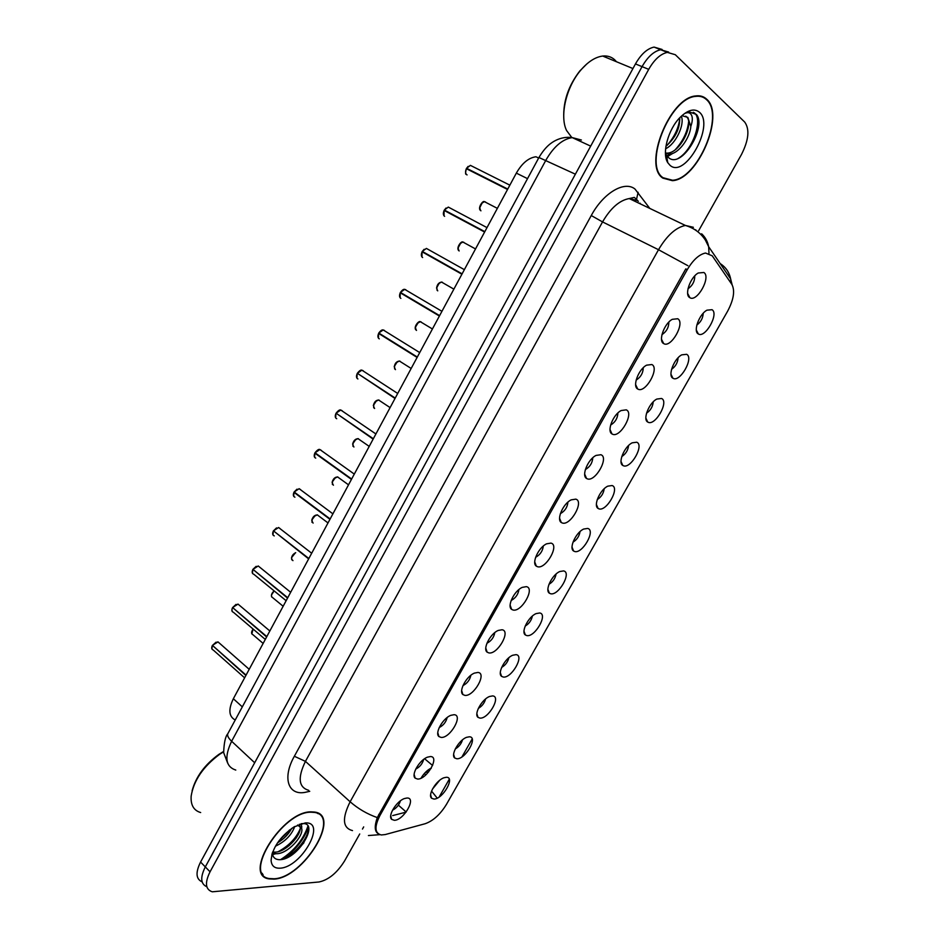 <?xml version="1.0" encoding="UTF-8"?>
<svg xmlns="http://www.w3.org/2000/svg" width="939" height="939" viewBox="0 0 939 939"><rect width="100%" height="100%" fill="white"/><g stroke="black" fill="none" stroke-linecap="round" stroke-linejoin="round"><path stroke-width="1.41" d="M469.312 736.798C478.491 736.669 465.521 759.44 456.824 758.771L454.664 757.961C450.462 754.721 459.007 739.932 466.613 737.326L469.312 736.798M455.286 748.923C458.878 746.869 461.284 743.841 462.504 739.838M492.541 695.916C501.555 696.175 488.456 719.157 479.935 718.1L477.998 717.337C473.643 714.168 481.907 699.226 489.559 696.492L492.541 695.916M478.35 708.37C482.036 706.234 484.454 703.1 485.58 698.968M515.992 654.647C524.819 655.293 511.614 678.498 503.269 677.042L501.555 676.338C497.06 673.251 505.053 658.122 512.729 655.246L515.992 654.647M501.649 667.406C505.428 665.211 507.835 661.983 508.868 657.711M539.667 612.979C548.317 614.024 534.984 637.452 526.814 635.586L525.335 634.952C520.699 631.947 528.434 616.618 536.134 613.601L539.667 612.979M525.183 626.067C529.044 623.789 531.427 620.456 532.366 616.066M563.576 570.912C572.039 572.356 558.576 596.007 550.606 593.741L549.35 593.178C544.585 590.255 552.05 574.703 559.785 571.534L563.576 570.912M548.963 584.304C552.883 581.957 555.254 578.53 556.076 574.034M587.72 528.434C595.983 530.3 582.391 554.174 574.609 551.486L573.588 551.005C568.694 548.176 575.924 532.366 583.671 529.056L587.72 528.434M572.99 542.155C576.945 539.714 579.293 536.192 580.02 531.603M612.087 485.533C620.163 487.822 606.441 511.931 598.859 508.821L598.061 508.422C593.037 505.698 600.044 489.606 607.815 486.156L612.087 485.533M597.251 499.583C601.253 497.048 603.554 493.445 604.176 488.773M636.701 442.222C644.588 444.945 630.726 469.277 623.343 465.732L622.78 465.439C617.627 462.81 624.423 446.412 632.217 442.821L636.701 442.222M621.771 456.589C625.785 453.96 628.05 450.274 628.578 445.52M661.561 398.476C669.237 401.634 655.234 426.212 648.063 422.221L647.722 422.034C642.464 419.498 649.06 402.784 656.866 399.052L661.561 398.476M646.537 413.183C650.551 410.449 652.781 406.669 653.215 401.869M686.655 354.308C694.132 357.912 680 382.725 673.04 378.288L672.911 378.217C667.547 375.776 673.967 358.71 681.784 354.836L686.655 354.308M671.549 369.332C675.564 366.492 677.735 362.642 678.087 357.782M712.008 309.694C719.215 313.708 705.177 338.58 698.346 333.967L698.252 333.908C692.923 331.397 699.203 314.154 706.961 310.175L712.008 309.694M696.832 325.047C700.811 322.089 702.935 318.168 703.217 313.274M446.295 777.281C455.65 776.788 442.809 799.347 433.935 799.054L431.553 798.209C427.491 794.887 436.342 780.239 443.901 777.785L446.295 777.281M432.456 789.1L439.628 780.344M430.344 756.564C440.133 756.247 426.94 779.558 417.632 779.065L415.144 778.138C410.906 774.652 419.639 759.839 427.527 757.151L430.344 756.564M415.742 769.088C419.78 767.022 422.444 763.783 423.7 759.369M453.995 714.708C463.608 714.802 450.286 738.324 441.154 737.432L438.9 736.552C434.511 733.148 442.926 718.182 450.861 715.33L453.995 714.708M439.217 727.549C443.384 725.424 446.037 722.079 447.187 717.513M477.869 672.441C487.306 672.934 473.855 696.691 464.911 695.388L462.904 694.567C458.349 691.245 466.46 676.103 474.418 673.11L477.869 672.441M462.939 685.611C467.199 683.416 469.852 679.977 470.885 675.258M501.989 629.764C511.239 630.668 497.647 654.659 488.902 652.922L487.141 652.171C482.435 648.943 490.252 633.602 498.233 630.445L501.989 629.764M486.918 643.262C491.261 640.997 493.891 637.44 494.794 632.604M526.345 586.652C535.394 587.99 521.673 612.216 513.128 610.045L511.614 609.376C506.755 606.242 514.29 590.666 522.307 587.356L526.345 586.652M511.145 600.491C515.57 598.143 518.164 594.481 518.938 589.528M550.947 543.106C559.797 544.89 545.946 569.351 537.601 566.745L536.333 566.158C531.333 563.118 538.599 547.284 546.627 543.822L550.947 543.106M535.617 557.285C540.101 554.855 542.672 551.099 543.317 546.029M575.795 499.137C584.445 501.356 570.454 526.063 562.308 523L561.299 522.518C556.158 519.584 563.165 503.468 571.217 499.853L575.795 499.137M560.36 513.656C564.879 511.121 567.414 507.271 567.931 502.119M600.89 454.722C609.341 457.387 595.209 482.341 587.274 478.831L586.523 478.444C581.229 475.615 588.002 459.183 596.077 455.415L600.89 454.722M585.349 469.582C589.915 466.941 592.392 462.997 592.791 457.763M626.243 409.85C634.482 412.984 620.21 438.184 612.486 434.205L611.982 433.935C606.559 431.212 613.108 414.451 621.195 410.531L626.243 409.85M610.608 425.074C615.186 422.315 617.616 418.278 617.897 412.972M651.854 364.532C659.871 368.123 645.457 393.582 637.957 389.133L637.698 388.992C632.147 386.363 638.497 369.238 646.595 365.165L651.854 364.532M636.137 380.107C640.703 377.22 643.074 373.1 643.262 367.724M677.723 318.744C685.529 322.816 670.962 348.533 663.685 343.592L663.673 343.58C658.004 341.068 664.166 323.556 672.277 319.33L677.723 318.744M661.925 334.671C666.479 331.667 668.791 327.453 668.873 322.042M703.863 272.486C711.316 276.946 697.137 302.499 689.895 297.722L689.672 297.593C684.238 294.799 690.271 277.31 698.24 273.003L703.863 272.486M687.994 288.778C692.513 285.632 694.766 281.336 694.766 275.89M406.927 798.021C416.893 797.305 403.817 820.393 394.333 820.299L391.61 819.336C387.537 815.78 396.587 801.084 404.439 798.549L406.927 798.021M392.514 810.216C396.422 808.197 399.063 805.063 400.437 800.826M385.283 834.548L381.304 834.959C374.696 833.327 374.25 826.836 379.955 815.486L687.278 269.634C693.041 259.95 699.121 254.41 705.518 253.025L712.22 255.795L731.915 284.482C735.131 290.785 733.688 299.717 727.584 311.255L446.483 804.336C440.274 814.442 433.161 820.897 425.156 823.726L385.283 834.548M235.231 719.99C228.811 716.61 228.177 709.52 233.353 698.745L516.333 173.128C522.037 163.222 528.575 157.764 535.969 156.766L538.634 158.045M431.33 768.032C427.315 770.003 423.888 773.384 421.024 778.185M274.024 879.127C303.673 877.871 341.784 815.24 314.635 812.071L311.325 811.859C282.662 810.838 241.957 875.594 269.07 878.892L274.024 879.127M318.145 813.714L317.793 813.057M662.864 178.128L672.383 180.664C697.63 179.748 725.471 114.863 706.656 99.17C703.722 96.424 700.071 95.344 695.693 95.942C669.331 97.762 642.746 165.804 662.864 178.128M662.711 178.011L663.65 178.152M263.12 874.749L262.451 874.538M377.771 833.409C374.602 831.121 374.45 825.862 377.29 817.599L685.74 268.977M668.674 52.079L660.692 49.732C653.884 51.211 647.664 56.845 642.065 66.622L205.301 866.908C200.101 877.402 200.617 884.022 206.826 886.733C200.617 884.022 200.101 877.402 205.301 866.908L642.065 66.622C647.664 56.845 653.884 51.211 660.692 49.732L668.674 52.079M472.176 738.958L462 756.846M449.253 779.264L439.182 796.976M698.651 230.724L741.47 154.512C748.735 140.075 749.827 129.265 744.721 122.082L675.317 54.72L667.359 52.384C660.551 53.887 654.33 59.533 648.708 69.357L210.054 871.791C204.655 882.789 205.383 889.468 212.237 891.804L319.014 881.979C328.544 879.925 337.042 872.941 344.507 861.051L359.719 833.973M362.477 829.067L363.686 826.895M700.611 96.506L699.872 95.895M261.969 873.728L262.65 874.056M280.608 859.619C294.13 850.934 303.227 839.795 307.898 826.214M662.077 49.45L654.072 47.091C647.253 48.558 641.044 54.169 635.468 63.922L200.57 862.049C195.406 872.507 195.922 879.115 202.12 881.874M219.35 643.086L217.778 641.865L212.46 645.41L246.077 675.118M212.46 645.41L216.099 642.135M212.801 645.715L245.877 675.481M424.451 773.407L425.66 775.027M431.001 768.583L429.862 768.795M428.607 771.94L425.59 772.292M425.707 774.968L424.51 773.337M239.433 605.291L237.919 604.082L232.626 607.556L266.817 636.595M232.626 607.556L236.053 604.387M233.013 607.897L266.617 636.959M252.967 569.374L258.213 565.971L252.967 569.374L287.733 597.732M252.92 569.327L256.194 566.311M253.413 569.75L287.534 598.096M280.045 528.551L278.578 527.507L273.472 530.864L308.849 558.517M273.472 530.864L276.512 527.906M274 531.274L308.649 558.893M300.586 489.63L299.13 488.691L294.177 492.001L330.152 518.95M293.438 493.891L293.942 492.318L329.953 519.326M293.719 496.308L293.942 492.318L294.787 492.459M261.641 873.059L262.274 873.411M311.138 812.212C282.768 811.214 242.497 875.289 269.329 878.552L274.211 878.775C303.555 877.554 341.291 815.557 314.412 812.423L311.138 812.212M223.564 751.822L219.679 754.275C203.211 766.529 193.704 780.485 191.157 796.119C190.57 805.04 193.751 810.51 200.664 812.552M223.541 751.505L218.869 754.381C204.749 764.686 195.828 776.846 192.096 790.861M294.74 826.473C291.642 834.994 285.21 841.567 275.432 846.192M291.712 828.398C288.508 834.325 283.754 839.161 277.475 842.905M299.33 824.278C301.337 824.477 302.1 825.804 301.595 828.233L297.593 825.005M301.595 828.233C304.436 835.381 287.428 854.42 276.16 853.704L272.392 852.812M299.506 825.663C304.248 831.778 286.536 852.87 274.528 852.107L272.709 851.919M272.298 853.058C272.78 857.26 275.057 859.467 279.118 859.69C297.323 860.5 319.542 823.186 303.18 823.573L301.055 823.691M280.092 868.176C301.513 867.401 327.324 821.132 305.175 822.951L293.907 826.966C279.822 836.884 272.216 848.034 271.089 860.417C271.547 865.887 274.54 868.481 280.092 868.176M317.511 813.385L317.124 812.763M307.91 826.238C311.314 834.384 295.398 855.734 280.561 859.631M300.926 826.942C297.17 837.154 289.658 845.358 278.402 851.567M273.777 853.316L272.369 853.657M289.705 829.853L278.719 841.144M303.931 842.741L294.635 852.929M296.442 837.729L289.095 845.722M275.925 853.704L272.545 854.572M289.095 832.541L283.637 838.492M699.696 96.341L698.921 95.801M706.433 99.581C703.522 96.858 699.907 95.801 695.588 96.388C669.507 98.184 643.192 165.51 663.087 177.729L672.512 180.241C697.501 179.326 725.049 115.098 706.433 99.581M616.512 61.751L614.552 59.662C611.277 56.786 607.333 55.577 602.709 56.047C595.244 57.033 587.884 61.798 580.607 70.343C566.076 87.339 559.538 116.26 566.557 130.486L571.839 137.552M610.444 59.251L606.254 57.514M586.852 63.911L579.821 70.953C568.482 85.672 563.13 101.306 563.764 117.868M681.362 116.307C684.895 124.359 675.939 143.937 665.598 148.761M679.73 117.774C680 128.49 675.399 137.986 665.915 146.273M667.77 162.67L669.988 165.287C684.954 179.243 715.131 125.145 699.426 112.21C694.297 108.126 687.841 109.875 680.059 117.434C668.099 129.324 661.655 153.573 667.77 162.67L666.455 155.005L668.239 157.329C681.303 170.205 707.173 126.542 696.398 114.441L689.296 111.952L685.165 113.302C688.287 111.987 690.482 112.762 691.738 115.638C692.736 118.208 692.43 121.812 690.811 126.46L687.841 117.387L682.888 115.955M690.811 126.46C690.095 137.822 678.627 154.019 669.366 154.09L665.434 153.362M685.693 116.154L686.609 116.859C694.273 123.22 680.446 153.174 667.171 153.116L665.422 153.045M662.007 177.401L662.711 177.553M693.217 112.281C703.757 116.342 694.038 149.395 678.158 158.421M667.488 161.038L666.878 160.898M688.616 121.917C687.442 131.824 683.052 141.026 675.458 149.512M670.223 154.008L666.983 155.851M666.631 156.015L665.692 156.39M679.801 118.455C678.639 128.103 674.39 137.094 667.054 145.404M667.523 161.25L666.936 161.027M673.005 153.245L667.523 156.578M666.772 156.883L665.833 157.2M321.291 450.356L319.859 449.535L315.058 452.798L351.644 479.031M314.283 454.828L314.811 453.126L351.444 479.406M314.858 453.114L315.797 453.326M342.16 410.73L340.775 410.026L336.08 413.207L373.335 438.736M337.031 413.864L373.135 439.112M363.217 370.752L361.891 370.166L357.383 373.335L395.225 398.077M357.383 373.335L359.684 370.846M358.534 374.086L395.014 398.465M384.45 330.422L383.194 329.953L378.781 333.028L417.315 357.043M378.429 338.157L378.581 333.415L417.104 357.43M378.617 333.415L380.365 334.026M405.859 289.74L404.697 289.365L400.425 292.405L439.616 315.633M399.556 295.163L400.214 292.78L439.405 316.02M400.26 292.792L439.569 315.715M462.07 273.906L422.257 251.406L462.117 273.836M421.365 254.375L422.057 251.793L461.906 274.223M422.632 257.544C421.13 256.453 420.942 254.539 422.104 251.828L462 274.047M450.086 208.035L448.302 207.085L444.358 210.054L484.829 231.64M444.358 210.054L446.037 208.024M484.724 231.851L444.323 210.054L448.302 207.085L487.001 227.614M443.361 213.223L444.088 210.418L484.618 232.039M444.605 216.334C443.126 215.172 442.973 213.2 444.147 210.453L484.653 231.98M507.576 189.385L466.53 168.281L507.753 189.056M465.568 171.72L466.331 168.68L507.541 189.467M687.278 269.634L685.787 268.894M379.955 815.486L378.769 814.418M242.321 706.867L233.353 698.745M527.518 178.645L516.333 173.128M309.741 791.319L306.572 792.023C288.566 796.659 281.688 778.56 294.353 756.259L591.265 215.536L602.545 221.921L305.445 761.376C297.534 777.703 298.602 787.351 308.661 790.321M591.265 215.536C603.343 192.918 624.552 180.417 634.999 189.056L649.8 208.411M637.428 200.57L629.224 198.563C619.529 200.3 610.643 208.082 602.545 221.921L658.509 249.715C666.901 235.525 675.857 227.438 685.4 225.454L693.369 227.285M368.428 835.546L379.849 834.665M687.911 265.714L658.509 249.715L350.13 801.765C358.135 808.761 367.184 814.043 377.29 817.599M731.058 283.238L730.636 278.906C729.286 272.275 725.8 267.169 720.178 263.589M695.74 229.809L696.292 230.607M708.992 253.272L708.64 246.687C707.666 241.546 705.33 237.238 701.633 233.788M352.501 830.604C342.665 828.022 341.878 818.409 350.13 801.765L305.445 761.376L294.353 756.259M431.553 791.096L437.21 798.127M406.047 812.141L392.678 815.58M648.708 69.357L635.468 63.922M210.054 871.791L200.57 862.049M640.586 204.009L639.94 203.117M637.1 200.336L636.607 198.962L638.133 192.284M406.153 812L398.382 805.146M581.394 140.017L572.203 137.599C562.414 139.195 553.658 146.695 545.946 160.088L231.628 741.258C224.151 757.069 225.536 766.67 235.783 770.074M254.68 762.761L231.628 741.258C228.341 738.113 227.074 735.613 227.813 733.735L227.931 733.512M227.661 763.102L223.658 752.667C224.022 742.679 225.407 736.364 227.813 733.735L538.939 157.506L575.384 174.185M590.678 146.12L572.203 137.599C566.604 136.812 561.111 137.74 555.724 140.392C551.193 142.693 545.465 146.554 538.939 157.506L538.904 157.552M218.2 642.065L218.975 642.746M211.85 646.854L212.261 645.75C211.31 648.016 211.615 649.412 213.176 649.964L244.621 677.829M251.664 631.888L253.119 629.06C251.124 631.97 251.077 633.848 252.99 634.741L263.131 643.426M238.213 604.258L239.046 604.974M232.438 607.92C231.428 610.28 231.757 611.723 233.4 612.275L265.291 639.424M231.98 609.106L232.133 611.371M252.298 571.029L252.755 569.727C251.734 572.203 252.086 573.706 253.812 574.257L286.137 600.702M273.284 531.228C272.228 533.728 272.556 535.277 274.27 535.887M272.78 532.624L273.261 531.216M294.177 491.954L297.017 489.16M299.318 488.832L300.316 489.571M293.977 492.365C292.909 494.9 293.226 496.496 294.905 497.177M274.176 590.913C271.066 594.152 270.643 596.465 272.909 597.85L283.144 606.265M271.512 594.95L274.153 590.901M295.703 552.707C291.395 555.735 290.48 558.376 292.956 560.63M291.524 557.696L295.386 552.836M317.488 514.912L317.3 514.877C312.147 516.931 310.75 519.666 313.11 523.093M311.701 520.136L315.422 515.253M283.754 858.481C295.726 849.936 303.872 839.595 308.192 827.47M679.413 157.834L680.071 157.106M354.296 474.089L319.859 449.535C318.873 448.924 317.253 450.004 315.011 452.751L317.711 450.074M320.058 449.675L321.091 450.415M314.858 453.173C313.779 455.732 314.072 457.375 315.727 458.115M375.905 433.959L340.775 410.026C339.742 409.498 338.181 410.554 336.08 413.207L338.603 410.636M340.974 410.167L342.042 410.895M335.317 415.425L335.904 413.606C334.836 416.212 335.094 417.914 336.725 418.724M362.09 370.306L363.182 371.011M356.538 375.682L357.16 373.699C356.069 376.339 356.315 378.088 357.912 378.969M337.852 476.977L337.547 476.906C332.5 478.984 331.127 481.742 333.427 485.217M332.054 482.259L335.634 477.341M358.393 438.701L357.97 438.619C353.017 440.696 351.667 443.501 353.933 447.023M352.583 444.053L356.034 439.1M379.11 400.096L378.581 399.991C373.722 402.092 372.396 404.92 374.602 408.488M373.299 405.542L376.609 400.53M378.816 333.052L380.964 330.692M383.405 330.082L384.509 330.763M378.628 333.451C377.501 336.103 377.724 337.899 379.297 338.85M377.948 335.599L378.605 333.439M400.46 292.416L402.444 290.174M404.92 289.494L406.012 290.139M400.272 292.827C399.122 295.503 399.321 297.358 400.871 298.379M428.172 249.41L426.388 248.412L422.315 251.441L424.135 249.293M426.623 248.542L427.714 249.152M448.537 207.214L449.617 207.777M472.2 166.273L470.404 165.37L466.589 168.304L468.15 166.379M470.662 165.499L471.707 166.027M466.378 168.703C465.192 171.485 465.321 173.504 466.765 174.748L467.094 174.912M400.014 361.163L399.368 361.022C394.615 363.135 393.312 366.01 395.472 369.626M394.18 366.691L397.373 361.621M421.095 321.877L420.343 321.713C415.684 323.849 414.404 326.749 416.505 330.422M415.261 327.523L418.336 322.359M442.363 282.252L441.506 282.052C436.94 284.212 435.684 287.146 437.738 290.867M436.518 288.015L439.487 282.756M463.807 242.274L462.868 242.039C458.396 244.21 457.152 247.192 459.148 250.971M457.974 248.166L460.838 242.802M485.463 201.944L484.418 201.662C480.04 203.869 478.82 206.885 480.756 210.712L480.944 210.817M479.618 207.977L482.376 202.495M484.665 201.803L485.263 202.026M696.327 330.047L698.346 333.967M687.641 293.414L689.895 297.722M424.592 758.735L432.597 765.485M662.124 341.808L663.028 342.301M390.718 815.721L391.61 819.336M661.502 339.249L663.673 343.58M635.633 384.626L637.698 388.992M610.021 429.581L611.982 433.935M584.668 474.113L586.523 478.444M559.574 518.222L561.299 522.518M534.725 561.921L536.333 566.158M510.135 605.209L511.614 609.376M485.78 648.098L487.141 652.171M461.659 690.588L462.904 694.567M437.785 732.678L438.9 736.552M414.134 774.393L415.144 778.138M430.625 794.828L431.553 798.209M670.974 374.274L672.911 378.217M645.868 418.09L647.722 422.034M621.019 461.495L622.78 465.439M596.406 504.501L598.061 508.422M572.027 547.12L573.588 551.005M547.895 589.352L549.35 593.178M523.997 631.184L525.335 634.952M500.323 672.653L501.555 676.338M476.871 713.746L477.998 717.337M453.643 754.463L454.664 757.961M671.62 180.311L672.383 180.664M638.332 201.31L634.353 197.401L629.224 198.563L685.4 225.454C694.074 228.036 700.764 232.966 705.471 240.255L708.64 246.687L730.636 278.906L732.138 284.834M667.359 52.384L654.072 47.091M249.199 669.307L218.012 641.9L212.425 645.351M211.968 649.072L212.237 645.703M251.828 633.919L253.096 629.048M269.845 630.973L238.025 604.106L232.59 607.51M258.213 565.971L290.667 592.286M252.474 573.342L252.732 569.68M311.689 553.247L278.578 527.507L273.437 530.805M273.003 534.995L273.249 531.169M332.899 513.844L299.13 488.691L294.13 491.954M271.711 597.016C270.937 595.197 271.735 593.143 274.129 590.877M295.679 552.684C292.44 554.397 291.137 556.78 291.759 559.808M328.004 522.929L317.3 514.877C313.661 515.335 311.877 517.8 311.971 522.284M218.869 754.381L219.679 754.275M272.615 852.178L273.871 853.398M272.052 853.856L271.089 860.417M694.86 96.083L695.588 96.388M602.709 56.047L632.945 68.547M579.821 70.953L580.607 70.343M667.171 153.116L669.366 154.09M314.612 457.293L314.811 453.126M335.692 417.925L335.88 413.571M397.713 393.464L361.891 370.166C360.846 369.696 359.332 370.741 357.336 373.299M356.961 378.217L357.137 373.675M348.522 484.829L337.547 476.906C333.92 477.411 332.195 479.923 332.371 484.442M369.215 446.389L357.97 438.619C354.343 439.194 352.665 441.741 352.947 446.283M390.096 407.596L378.581 399.991C375.048 400.425 373.429 403.019 373.699 407.784M419.721 352.583L383.194 329.953C382.126 329.554 380.647 330.575 378.781 333.028M441.94 311.314L404.697 289.365C403.594 289.036 402.174 290.057 400.425 292.405M400.096 297.745L400.214 292.78M464.359 269.657L426.388 248.412L422.257 251.406M421.951 256.969L422.057 251.793M444.006 215.817L444.088 210.418M509.854 185.159L470.404 165.37L466.53 168.281M466.272 174.314C465.357 174.666 465.368 172.788 466.331 168.68M411.165 368.464L399.368 361.022C395.671 361.738 394.098 364.379 394.638 368.957M432.421 328.979L420.343 321.713C418.817 320.422 413.465 326.784 415.754 329.8M453.877 289.142L441.506 282.052C437.82 282.968 436.33 285.726 437.069 290.304M475.521 248.941L462.868 242.039C461.354 240.654 456.096 247.638 458.561 250.467M497.365 208.364L484.418 201.662C482.939 200.16 477.669 207.707 480.252 210.277"/></g></svg>
